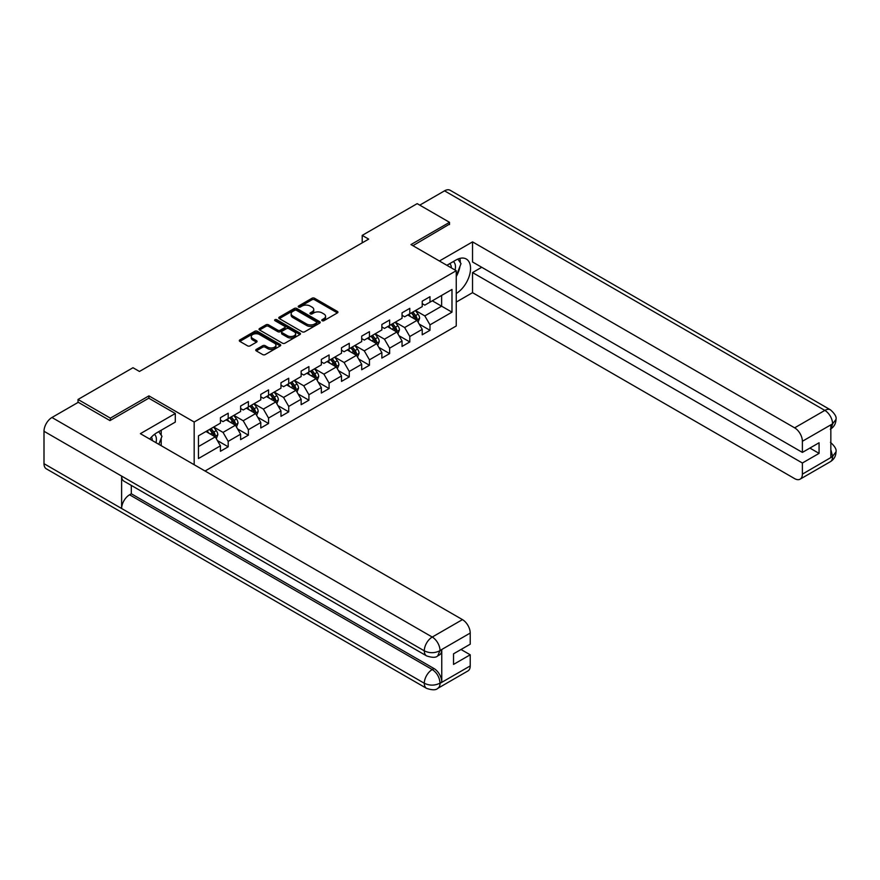 <?xml version="1.0" encoding="UTF-8"?>
<svg xmlns="http://www.w3.org/2000/svg" width="880" height="880" viewBox="0 0 880 880"><rect width="100%" height="100%" fill="white"/><g stroke="black" fill="none" stroke-linecap="round" stroke-linejoin="round"><path stroke-width="1.32" d="M322.146 320.694A1.254 0.726 0 0 0 323.917 320.694L337.414 312.906A1.793 1.034 0 0 0 337.931 312.169A1.793 1.034 0 0 0 337.414 311.443L314.556 298.243A1.793 1.034 0 0 0 312.015 298.243L298.529 306.031A1.254 0.726 0 0 0 300.3 307.054L302.049 306.053A5.742 3.322 0 0 1 310.178 306.053L312.081 307.153A5.742 3.322 0 0 1 313.764 309.496A5.742 3.322 0 0 1 312.081 311.839L310.332 312.851A1.254 0.726 0 0 0 312.114 313.874L313.852 312.873A5.742 3.322 0 0 1 321.981 312.873L323.884 313.973A5.742 3.322 0 0 1 325.567 316.316A5.742 3.322 0 0 1 323.884 318.659L322.146 319.671A1.254 0.726 0 0 0 322.146 320.694L322.146 319.671M256.278 349.415A1.793 1.034 0 0 0 255.75 350.141A1.793 1.034 0 0 0 256.278 350.878L262.691 354.574A1.793 1.034 0 0 0 265.232 354.574L280.214 345.928A1.793 1.034 0 0 0 280.742 345.191A1.793 1.034 0 0 0 280.214 344.465L257.356 331.265A1.793 1.034 0 0 0 254.815 331.265L239.833 339.922A1.793 1.034 0 0 0 239.305 340.648A1.793 1.034 0 0 0 239.833 341.385L247.577 345.851A1.793 1.034 0 0 0 250.118 345.851L256.531 342.155A1.793 1.034 0 0 0 257.059 341.418A1.793 1.034 0 0 0 256.531 340.692L252.692 338.47A4.807 2.772 0 0 1 251.284 336.512A4.807 2.772 0 0 1 254.254 333.949A4.807 2.772 0 0 1 259.479 334.543L274.527 343.233A4.807 2.772 0 0 1 275.935 345.191A4.807 2.772 0 0 1 272.976 347.754A4.807 2.772 0 0 1 267.74 347.16L265.232 345.708A1.793 1.034 0 0 0 262.691 345.708L256.278 349.415L256.278 350.878L262.691 347.204L262.691 345.708M148.907 398.266L148.907 395.879L110.352 418.132L78.023 399.465L78.023 402.446M148.907 395.879L194.172 422.015L456.247 270.71L456.247 325.974L205.04 471.009M449.515 224.554L449.515 222.321L410.971 244.574L456.247 270.71M449.515 222.321L417.175 203.643L362.208 235.389L362.208 242.858M78.023 399.465L132.99 367.719L139.458 371.459L368.676 239.118L362.208 235.389M302.181 331.782A1.793 1.034 0 0 0 304.711 331.782L319.693 323.136A1.793 1.034 0 0 0 320.221 322.399A1.793 1.034 0 0 0 319.693 321.662L296.846 308.473A1.793 1.034 0 0 0 294.305 308.473L279.323 317.119A1.793 1.034 0 0 0 278.795 317.856A1.793 1.034 0 0 0 279.323 318.582L302.181 331.782M275.44 320.969A1.254 0.726 0 0 1 276.716 321.145L276.716 319.649L299.959 333.069A1.793 1.034 0 0 1 300.476 333.795A1.793 1.034 0 0 1 299.959 334.532L284.977 343.178A1.793 1.034 0 0 1 282.436 343.178L259.578 329.989L265.991 326.315L265.991 324.819L259.578 328.515A1.793 1.034 0 0 0 259.05 329.252A1.793 1.034 0 0 0 259.578 329.989L259.578 328.515M265.991 326.315A1.793 1.034 0 0 1 268.532 326.315L268.532 324.819A1.793 1.034 0 0 0 265.991 324.819M268.532 324.819L277.794 330.165A1.793 1.034 0 0 0 280.335 330.165L284.592 327.712A1.793 1.034 0 0 0 285.12 326.975A1.793 1.034 0 0 0 284.592 326.249L274.945 320.672A1.254 0.726 0 0 1 276.716 319.649M194.172 464.728L194.172 422.015M217.393 440.572L228.195 446.809L228.195 441.353L240.614 434.192L240.614 439.637L248.38 435.16L248.38 429.704L260.788 422.532L260.788 427.988L268.554 423.511L268.554 418.055L280.973 410.883L280.973 416.339L288.728 411.862L288.728 406.406L301.147 399.234L301.147 404.69L308.913 400.202L308.913 394.757L321.332 387.585L321.332 393.041L329.087 388.553L329.087 383.108L341.506 375.936L341.506 381.392L349.272 376.904L349.272 371.459L361.691 364.287L361.691 369.743L369.446 365.255L369.446 359.81L381.865 352.638L381.865 358.083L389.631 353.606L389.631 348.15L402.05 340.989L402.05 346.434L409.805 341.957L409.805 336.501L422.224 329.34L422.224 334.785L429.99 330.308L429.99 324.852L451.979 312.158L451.979 289.454L441.628 295.427L441.628 306.185L451.979 312.158M228.195 446.809L220.44 451.286L220.44 445.841L198.451 458.535L198.451 435.831L220.44 423.137L220.44 417.681L228.195 413.204L228.195 418.649L240.614 411.488L240.614 406.032L248.38 401.555L248.38 407L260.788 399.828L260.788 394.383L268.554 389.906L268.554 395.351L280.973 388.179L280.973 382.734L288.728 378.246L288.728 383.702L301.147 376.53L301.147 371.085L308.913 366.597L308.913 372.053L321.332 364.881L321.332 359.436L329.087 354.948L329.087 360.404L341.506 353.232L341.506 347.776L349.272 343.299L349.272 348.755L361.691 341.583L361.691 336.127L369.446 331.65L369.446 337.106L381.865 329.934L381.865 324.478L389.631 320.001L389.631 325.457L402.05 318.285L402.05 312.829L409.805 308.352L409.805 313.797L422.224 306.636L422.224 301.18L429.99 296.703L429.99 302.148L451.979 289.454M226.127 419.848L235.444 425.227L223.025 432.399L213.708 427.02M220.44 420.145L223.025 421.641L228.195 418.649M223.025 432.399L228.195 441.353M235.444 425.227L240.614 434.192M246.301 408.199L255.618 413.578L243.199 420.739L233.893 415.371M240.614 408.496L243.199 409.992L248.38 407M243.199 420.739L248.38 429.704M255.618 413.578L260.788 422.532M266.486 396.55L275.803 401.929L263.384 409.09L254.067 403.722M260.788 396.847L263.384 398.343L268.554 395.351M263.384 409.09L268.554 418.055M275.803 401.929L280.973 410.883M286.66 384.901L295.977 390.28L283.558 397.441L274.241 392.062M280.973 385.198L283.558 386.694L288.728 383.702M283.558 397.441L288.728 406.406M295.977 390.28L301.147 399.234M306.845 373.252L316.151 378.62L303.743 385.792L294.426 380.413M301.147 373.549L303.743 375.045L308.913 372.053M303.743 385.792L308.913 394.757M316.151 378.62L321.332 387.585M327.019 361.592L336.336 366.971L323.917 374.143L314.6 368.764M321.332 361.9L323.917 363.385L329.087 360.404M323.917 374.143L329.087 383.108M336.336 366.971L341.506 375.936M347.204 349.943L356.51 355.322L344.091 362.494L334.785 357.115M341.506 350.251L344.091 351.736L349.272 348.755M344.091 362.494L349.272 371.459M356.51 355.322L361.691 364.287M367.378 338.294L376.695 343.673L364.276 350.845L354.959 345.466M361.691 338.591L364.276 340.087L369.446 337.106M364.276 350.845L369.446 359.81M376.695 343.673L381.865 352.638M387.552 326.645L396.869 332.024L384.45 339.196L375.144 333.817M381.865 326.942L384.45 328.438L389.631 325.457M384.45 339.196L389.631 348.15M396.869 332.024L402.05 340.989M407.737 314.996L417.054 320.375L404.635 327.547L395.318 322.168M402.05 315.293L404.635 316.789L409.805 313.797M404.635 327.547L409.805 336.501M417.054 320.375L422.224 329.34M432.311 300.806L441.628 306.185L424.809 315.898L415.492 310.519M422.224 303.644L424.809 305.14L429.99 302.148M424.809 315.898L429.99 324.852M110.352 418.132L110.352 420.365M198.451 446.589L215.259 436.876L205.953 431.497M215.259 436.876L220.44 445.841M419.188 324.071L429.99 330.308M399.003 335.72L409.805 341.957M378.829 347.369L389.631 353.606M358.644 359.018L369.446 365.255M338.47 370.667L349.272 376.904M318.285 382.316L329.087 388.553M298.111 393.976L308.913 400.202M277.937 405.625L288.728 411.862M257.752 417.274L268.554 423.511M237.578 428.923L248.38 435.16M322.641 320.87L323.884 320.155A5.742 3.322 0 0 0 325.567 317.812L325.567 316.316M313.764 309.496L313.764 310.992A5.742 3.322 0 0 1 312.081 313.335L310.838 314.05M337.381 312.917L314.556 299.739A1.793 1.034 0 0 0 312.015 299.739L299.024 307.241M319.671 323.147L296.846 309.969A1.793 1.034 0 0 0 294.305 309.969L279.345 318.604M316.525 322.916A1.254 0.726 0 0 0 316.525 321.882L296.461 310.299A1.254 0.726 0 0 0 294.69 310.299L292.842 311.366A5.742 3.322 0 0 0 291.159 313.709A5.742 3.322 0 0 0 292.842 316.052L306.559 323.972A5.742 3.322 0 0 0 314.688 323.972L316.525 322.916L316.525 324.401A1.254 0.726 0 0 0 316.888 323.895L316.888 322.399M291.159 313.709L291.159 315.205A5.742 3.322 0 0 0 292.842 317.548L292.842 316.052M316.525 324.401L314.688 325.468A5.742 3.322 0 0 1 306.559 325.468L292.842 317.548M268.532 326.315L277.794 331.661A1.793 1.034 0 0 0 280.335 331.661L284.592 329.208A1.793 1.034 0 0 0 285.12 328.471L285.12 326.975M276.716 321.145L299.926 334.543M287.419 335.72A4.807 2.772 0 0 0 292.655 336.325A4.807 2.772 0 0 0 295.614 333.762A4.807 2.772 0 0 0 294.206 331.804L288.904 328.735A1.793 1.034 0 0 0 286.374 328.735L282.117 331.199A1.793 1.034 0 0 0 281.589 331.925A1.793 1.034 0 0 0 282.117 332.662L287.419 335.72L287.419 337.216A4.807 2.772 0 0 0 292.655 337.821A4.807 2.772 0 0 0 295.614 335.258L295.614 333.762M281.589 331.925L281.589 333.421A1.793 1.034 0 0 0 282.117 334.158L282.117 332.662M287.419 337.216L282.117 334.158M275.935 345.191L275.935 346.687A4.807 2.772 0 0 1 272.976 349.25A4.807 2.772 0 0 1 267.74 348.645L265.232 347.204A1.793 1.034 0 0 0 262.691 347.204M251.284 336.512L251.284 338.008A4.807 2.772 0 0 0 252.692 339.966L252.692 338.47M256.531 340.692L256.531 342.155L252.692 339.966M280.192 345.939L257.356 332.761A1.793 1.034 0 0 0 254.815 332.761L239.855 341.396L239.833 339.922M418.077 322.146L419.606 318.263A4.851 2.794 -120 0 0 418.066 314.138L415.393 310.574M410.74 316.734L408.925 314.314M411.389 312.895L414.051 316.459A4.851 2.794 60 0 1 415.437 319.374C416.174 320.342 416.691 320.045 416.988 318.472A4.851 2.794 -120 0 0 415.602 315.557L412.94 311.993M411.719 312.697L414.678 316.646A2.475 1.43 60 0 1 415.129 317.405L416.988 318.472M455.059 270.028A11.891 6.864 120 0 0 453.31 261.58M451.275 267.839A8.14 4.697 120 0 0 449.603 263.747A8.14 4.697 120 0 0 449.57 263.736M457.842 259.094L461.021 263.615L456.247 275.946M156.002 442.695A11.891 6.864 120 0 0 154.429 434.379M152.218 440.506A8.14 4.697 120 0 0 151.382 437.162M158.719 431.662L161.964 436.282L158.84 444.334M456.247 293.491A20.581 11.88 120 0 0 469.48 275.341A20.581 11.88 120 0 0 466.279 259.017A20.581 11.88 120 0 0 455.983 260.029L446.864 265.298M456.247 302.082L472.538 292.666L472.538 272.58L802.384 463.012L802.384 474.144L832.777 456.434M481.723 267.278L472.538 272.58M809.886 448.074L819.071 453.376L819.071 442.772L802.384 452.408L472.538 261.976L472.538 241.879L794.629 427.834L824.835 410.399L444.532 190.839L419.771 205.139M439.428 260.997L472.538 241.879M472.538 292.666L794.629 478.621A10.978 6.336 -120 0 0 800.118 479.16A10.978 6.336 -120 0 0 802.384 474.144M444.532 190.839A11.253 6.49 -60 0 1 450.164 190.278L830.456 409.838A11.253 6.49 -60 0 0 824.835 410.399A10.978 6.336 60 0 1 832.59 423.841L802.384 441.276A10.978 6.336 -120 0 0 794.629 427.834M802.384 452.408L802.384 441.276M819.071 453.376L802.384 463.012M830.841 428.868L832.59 424.215L830.841 425.227L830.841 457.336L832.59 456.335L830.841 449.658M449.515 224.114L412.907 245.696M456.247 276.551A20.581 11.88 120 0 0 459.987 266.299M460.317 262.614A20.581 11.88 120 0 0 459.811 258.412M830.456 442.332C834.867 446.303 836.715 449.471 836 451.847L832.59 456.335M830.456 409.838C834.867 413.776 836.715 416.977 836 419.441L832.59 423.841M175.296 413.501L140.371 433.664L462.451 619.619A10.978 6.336 60 0 1 470.217 633.061L440.011 650.496L437.734 655.897C435.897 657.767 432.19 657.767 426.624 655.908L123.937 481.162A11.253 6.49 -60 0 1 121.616 476.08L44 431.277A11.253 6.49 -60 0 1 51.953 417.494L78.276 402.303L109.967 420.596L148.775 398.189L175.296 413.501L175.296 422.092L156.926 432.696A20.581 11.88 120 0 0 149.71 439.065M160.743 445.423L165.077 447.931M161.194 445.17L161.194 438.273M161.194 435.182L161.194 430.232M470.217 633.061L470.217 644.193L453.53 653.818L453.53 664.422L470.217 654.797L470.217 665.918A10.978 6.336 60 0 1 467.94 670.945L437.734 688.38A10.978 6.336 -120 0 0 440.011 683.353L470.217 665.918M437.734 688.38C435.985 690.239 432.278 690.25 426.624 688.391L46.332 468.831A11.253 6.49 -60 0 1 44 463.683L121.616 508.497A11.253 6.49 -60 0 1 129.569 494.791L432.245 669.537L433.994 668.536A10.978 6.336 60 0 1 441.76 681.978L441.76 649.858A10.978 6.336 60 0 1 439.483 654.885L437.734 655.897M44 431.277L44 463.683M426.624 655.908A11.253 6.49 -60 0 1 424.292 650.837L121.616 476.08L121.616 508.497L424.292 683.243C429.451 685.74 434.632 685.74 439.813 683.243L440.011 683.353M470.217 654.797L461.032 649.495M131.307 485.408L131.307 493.779L433.994 668.536M131.307 493.779L129.569 494.791M51.953 417.494L432.245 637.054A11.253 6.49 -60 0 0 424.292 650.837C429.473 653.323 434.643 653.301 439.802 650.771M397.892 333.795L399.432 329.923A4.851 2.794 -120 0 0 397.881 325.787L395.219 322.223M390.566 328.383L388.751 325.963M391.204 324.544L393.877 328.108A4.851 2.794 60 0 1 395.263 331.023C395.989 331.991 396.506 331.694 396.814 330.121A4.851 2.794 -120 0 0 395.428 327.206L392.755 323.642M391.545 324.346L394.504 328.295A2.475 1.43 60 0 1 394.955 329.054L396.814 330.121M377.718 345.444L379.258 341.572A4.851 2.794 -120 0 0 377.707 337.436L375.034 333.872M370.381 340.032L368.566 337.612M371.03 336.193L373.692 339.757A4.851 2.794 60 0 1 375.078 342.672C375.815 343.64 376.332 343.343 376.64 341.77A4.851 2.794 -120 0 0 375.243 338.855L372.581 335.291M371.36 335.995L374.33 339.955A2.475 1.43 60 0 1 374.77 340.703L376.64 341.77M357.533 357.093L359.073 353.221A4.851 2.794 -120 0 0 357.522 349.085L354.86 345.521M350.207 351.681L348.392 349.261M350.845 347.842L353.518 351.406A4.851 2.794 60 0 1 354.904 354.321C355.63 355.3 356.147 354.992 356.455 353.43A4.851 2.794 -120 0 0 355.069 350.504L352.396 346.94M351.186 347.644L354.145 351.604A2.475 1.43 60 0 1 354.596 352.352L356.455 353.43M337.359 368.742L338.899 364.87A4.851 2.794 -120 0 0 337.348 360.745L334.675 357.181M330.022 363.33L328.207 360.91M330.671 359.491L333.333 363.055A4.851 2.794 60 0 1 334.73 365.97C335.456 366.949 335.973 366.652 336.281 365.079A4.851 2.794 -120 0 0 334.895 362.164L332.222 358.6M331.001 359.293L333.971 363.253A2.475 1.43 60 0 1 334.422 364.001L336.281 365.079M317.174 380.391L318.714 376.519A4.851 2.794 -120 0 0 317.174 372.394L314.501 368.83M309.848 374.979L308.033 372.559M310.486 371.14L313.159 374.704A4.851 2.794 60 0 1 314.545 377.619C315.271 378.598 315.788 378.301 316.096 376.728A4.851 2.794 -120 0 0 314.71 373.813L312.037 370.249M310.827 370.942L313.786 374.902A2.475 1.43 60 0 1 314.237 375.65L316.096 376.728M297 392.04L298.54 388.168A4.851 2.794 -120 0 0 296.989 384.043L294.316 380.479M289.663 386.628L287.848 384.208M290.312 382.789L292.985 386.353A4.851 2.794 60 0 1 294.371 389.268C295.097 390.247 295.614 389.95 295.922 388.377A4.851 2.794 -120 0 0 294.536 385.462L291.863 381.898M290.653 382.602L293.612 386.551A2.475 1.43 60 0 1 294.063 387.299L295.922 388.377M276.815 403.7L278.355 399.817A4.851 2.794 -120 0 0 276.815 395.692L274.142 392.128M269.489 398.277L267.674 395.857M270.127 394.438L272.8 398.002A4.851 2.794 60 0 1 274.186 400.917C274.923 401.896 275.44 401.599 275.737 400.026A4.851 2.794 -120 0 0 274.351 397.111L271.689 393.547M270.468 394.251L273.427 398.2A2.475 1.43 60 0 1 273.878 398.948L275.737 400.026M256.641 415.349L258.181 411.466A4.851 2.794 -120 0 0 256.63 407.341L253.968 403.777M249.304 409.937L247.5 407.506M249.953 406.087L252.626 409.651A4.851 2.794 60 0 1 254.012 412.566C254.738 413.545 255.255 413.248 255.563 411.675A4.851 2.794 -120 0 0 254.177 408.76L251.504 405.196M250.294 405.9L253.253 409.849A2.475 1.43 60 0 1 253.704 410.597L255.563 411.675M236.467 426.998L237.996 423.115A4.851 2.794 -120 0 0 236.456 418.99L233.783 415.426M229.13 421.586L227.315 419.166M229.779 417.747L232.441 421.311A4.851 2.794 60 0 1 233.827 424.226C234.564 425.194 235.081 424.897 235.389 423.324A4.851 2.794 -120 0 0 233.992 420.409L231.33 416.845M230.109 417.549L233.079 421.498A2.475 1.43 60 0 1 233.519 422.246L235.389 423.324M216.282 438.647L217.822 434.764A4.851 2.794 -120 0 0 216.271 430.639L213.609 427.075M208.956 433.235L207.141 430.815M209.594 429.396L212.267 432.96A4.851 2.794 60 0 1 213.653 435.875C214.379 436.843 214.896 436.546 215.204 434.973A4.851 2.794 -120 0 0 213.818 432.058L211.145 428.494M209.935 429.198L212.894 433.147A2.475 1.43 60 0 1 213.345 433.906L215.204 434.973M323.884 320.155L323.884 318.659M310.332 313.874L310.332 312.851M312.081 313.335L312.081 311.839M298.529 307.054L298.529 306.031M312.015 299.739L312.015 298.243M314.556 299.739L314.556 298.243M337.414 312.906L337.414 311.443M279.323 318.582L279.323 317.119M294.305 309.969L294.305 308.473M296.846 309.969L296.846 308.473M319.693 323.136L319.693 321.662M306.559 325.468L306.559 323.972M314.688 325.468L314.688 323.972M277.794 331.661L277.794 330.165M280.335 331.661L280.335 330.165M284.592 329.208L284.592 327.712M299.959 334.532L299.959 333.069M265.232 347.204L265.232 345.708M267.74 348.645L267.74 347.16M254.815 332.761L254.815 331.265M257.356 332.761L257.356 331.265M280.214 345.928L280.214 344.465M416.57 320.1L419.573 318.362M415.602 315.557L418.066 314.138M412.159 317.548L414.051 316.459M836 451.891C835.879 456.192 833.987 459.47 830.313 461.725A10.978 6.336 -120 0 0 832.59 456.698M441.76 681.978L439.824 683.243M440.011 650.87L441.76 649.858M440.011 650.496A10.978 6.336 60 0 0 432.245 637.054L462.451 619.619M426.624 688.391A11.253 6.49 -60 0 1 424.292 683.243A11.253 6.49 -60 0 1 432.245 669.537C436.92 672.672 439.505 677.149 440.011 682.99M396.396 331.749L399.399 330.011M395.428 327.206L397.881 325.787M391.974 329.197L393.877 328.108M376.211 343.398L379.225 341.66M375.243 338.855L377.707 337.436M371.8 340.846L373.692 339.757M356.037 355.047L359.04 353.309M355.069 350.504L357.522 349.085M351.626 352.495L353.518 351.406M335.852 366.696L338.866 364.958M334.895 362.164L337.348 360.745M331.441 364.155L333.333 363.055M315.678 378.345L318.681 376.607M314.71 373.813L317.174 372.394M311.267 375.804L313.159 374.704M295.493 389.994L298.507 388.267M294.536 385.462L296.989 384.043M291.082 387.453L292.985 386.353M275.319 401.643L278.322 399.916M274.351 397.111L276.815 395.692M270.908 399.102L272.8 398.002M255.145 413.303L258.148 411.565M254.177 408.76L256.63 407.341M250.723 410.751L252.626 409.651M234.96 424.952L237.974 423.214M233.992 420.409L236.456 418.99M230.549 422.4L232.441 421.311M214.786 436.601L217.789 434.863M213.818 432.058L216.271 430.639M210.364 434.049L212.267 432.96M800.118 479.16L830.313 461.725M836 419.474C835.857 423.742 833.954 426.998 830.313 429.242"/></g></svg>
